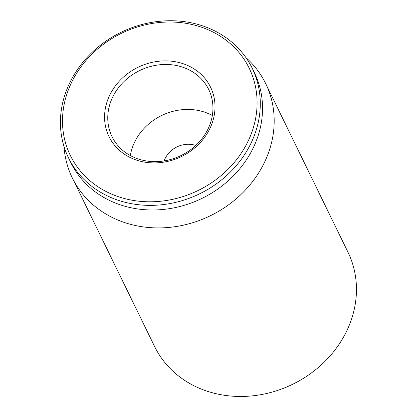<?xml version="1.0" encoding="UTF-8"?>
<svg xmlns="http://www.w3.org/2000/svg" width="417" height="417" viewBox="0 0 417 417"><rect width="100%" height="100%" fill="white"/><g stroke="black" fill="none" stroke-linecap="round" stroke-linejoin="round"><path stroke-width="0.63" d="M164.121 160.915A23.534 20.678 154 0 1 165.836 157.157A23.534 20.678 154 0 1 195.771 145.465M114.347 93.95A53.788 47.267 154 0 1 163 64.526A53.788 47.267 154 0 1 208.693 89.457A53.788 47.267 154 0 1 206.363 132.158A53.788 47.267 154 0 1 157.709 161.577A53.788 47.267 154 0 1 112.022 136.646A53.788 47.267 154 0 1 114.347 93.95M208.104 131.96A56.477 49.633 -26 0 0 158.809 61.242A56.477 49.633 -26 0 0 112.465 142.494A56.477 49.633 -26 0 0 208.104 131.96M212.342 115.519A53.788 47.267 -26 0 0 136.302 138.924A53.788 47.267 -26 0 0 130.323 155.557M74.674 76.556A99.507 87.45 154 0 1 243.179 57.989A99.507 87.45 154 0 1 161.52 201.15A99.507 87.45 154 0 1 74.674 76.556M72.939 76.754A102.196 89.811 -26 0 0 68.518 157.881A102.196 89.811 -26 0 0 155.333 205.253A102.196 89.811 -26 0 0 247.776 149.349A102.196 89.811 -26 0 0 252.196 68.221A102.196 89.811 -26 0 0 165.382 20.85A102.196 89.811 -26 0 0 72.939 76.754M68.518 157.881L70.77 162.494A102.196 89.811 -26 0 0 157.584 209.866A102.196 89.811 -26 0 0 250.028 153.962A102.196 89.811 -26 0 0 254.448 72.834L252.196 68.221M245.915 57.562L246.958 58.521A107.576 94.539 154 0 1 265.665 83.556A107.576 94.539 154 0 1 261.011 168.953A107.576 94.539 154 0 1 163.704 227.797A107.576 94.539 154 0 1 72.318 177.934A107.576 94.539 154 0 1 64.093 147.785L63.978 146.372M72.318 177.934L154.592 346.485A107.576 94.539 -26 0 0 292.739 384.25A107.576 94.539 -26 0 0 347.94 252.103L265.665 83.556"/></g></svg>
